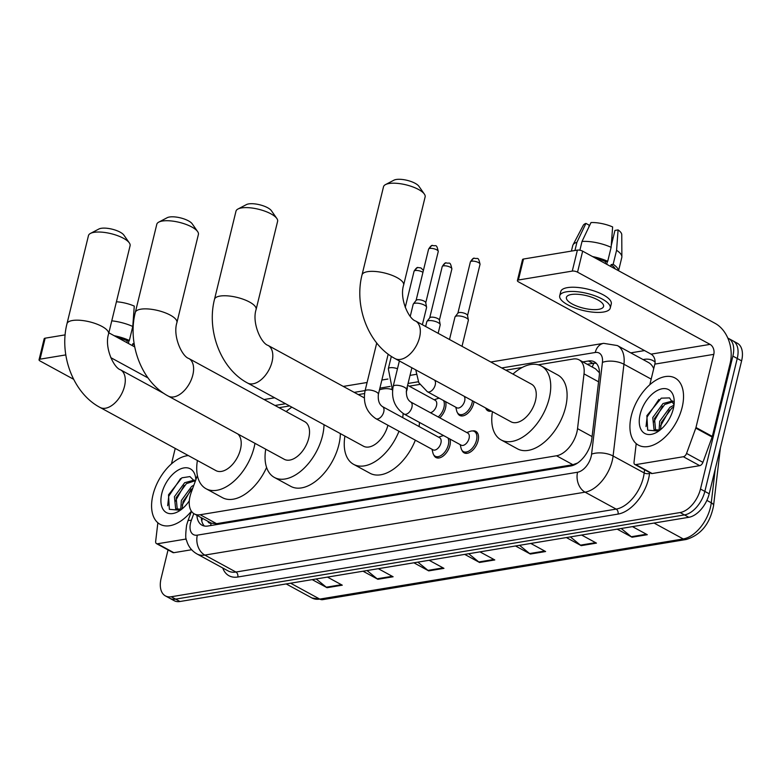 <?xml version="1.0" encoding="UTF-8"?>
<svg xmlns="http://www.w3.org/2000/svg" width="781" height="781" viewBox="0 0 781 781"><rect width="100%" height="100%" fill="white"/><g stroke="black" fill="none" stroke-linecap="round" stroke-linejoin="round"><path stroke-width="1.17" d="M445.56 401.639A12.232 7.136 118.6 0 1 445.531 408.014A12.232 7.136 118.6 0 1 439.762 417.806M474.018 401.629A12.232 7.136 118.6 0 1 473.686 403.347A12.232 7.136 118.6 0 1 459.697 415.443A12.232 7.136 118.6 0 1 457.559 412.885M472.495 430.946A12.232 7.136 118.6 0 1 475.805 431.356A12.232 7.136 118.6 0 1 478.089 440.757A12.232 7.136 118.6 0 1 464.099 452.843A12.232 7.136 118.6 0 1 461.952 450.286M449.954 439.039A12.232 7.136 118.6 0 1 449.924 445.414A12.232 7.136 118.6 0 1 435.935 457.51A12.232 7.136 118.6 0 1 433.787 454.952M197.398 475.512L191.169 492.596A22.942 13.384 -61.4 0 0 190.056 496.277A22.942 13.384 -61.4 0 0 194.323 513.898A22.942 13.384 -61.4 0 0 200.19 514.738L556.521 455.772A22.942 13.384 -61.4 0 0 577.54 428.652L584.012 373.874A22.942 13.384 -61.4 0 0 579.092 359.856A22.942 13.384 -61.4 0 0 573.225 359.016L538.255 364.805M207.824 521.249A7.644 4.461 -61.4 0 0 211.143 523.211L211.417 523.163A22.942 13.384 118.6 0 1 210.685 522.811L194.323 513.898M599.447 372.693A22.942 10.553 -173.3 0 0 599.388 372.713L595.483 368.798L579.092 359.856M211.417 523.163L216.581 523.68L572.912 464.715L577.598 463.026M522.216 367.46L505.785 370.174M419.778 384.408L409.215 386.156M391.623 389.065L390.734 389.211M364.532 393.546L358.264 394.59M289.624 405.944L279.071 407.692M491.454 411.138A12.232 7.136 118.6 0 1 487.861 410.777A12.232 7.136 118.6 0 1 485.723 408.219M196.919 515.314A22.942 13.384 -61.4 0 0 201.986 525.183A22.942 13.384 -61.4 0 0 207.853 526.023L570.804 465.964A22.942 13.384 -61.4 0 0 591.822 438.844L599.271 375.846A22.942 13.384 -61.4 0 0 594.341 361.828A22.942 13.384 -61.4 0 0 588.483 360.988L582.86 361.915M204.358 526.023A22.942 13.384 118.6 0 1 201.273 517.686M727.824 338.114A22.942 13.384 118.6 0 1 728.614 338.485A22.942 13.384 118.6 0 1 732.881 356.107L700.479 489.033A22.942 13.384 118.6 0 1 680.114 512.541L171.264 596.752A22.942 13.384 118.6 0 1 165.396 595.903A22.942 13.384 118.6 0 1 161.13 578.282L168.042 549.922M630.765 352.866L644.55 350.581M728.614 338.485L737.332 343.24A22.942 13.384 118.6 0 1 741.608 360.861L709.207 493.787A22.942 13.384 118.6 0 1 688.832 517.295L179.981 601.507L175.627 599.125A22.942 13.384 118.6 0 1 169.76 598.285A22.942 13.384 118.6 0 0 175.627 599.125L684.478 514.923L175.627 599.125L171.264 596.752M709.207 493.787L704.843 491.405A22.942 13.384 118.6 0 1 684.478 514.923A22.942 13.384 118.6 0 0 704.843 491.405L737.244 358.479L704.843 491.405L700.479 489.033M732.978 340.858A22.942 13.384 118.6 0 1 737.244 358.479A22.942 13.384 118.6 0 0 732.978 340.858M587.224 364.297L592.838 363.36A22.942 13.384 118.6 0 1 596.333 363.37M621.207 528.493L631.302 536.732A6.121 4.52 80.6 0 0 632.034 537.23L647.293 534.712L632.464 526.628M617.215 529.147L632.034 537.23M570.374 536.898L580.468 545.148A6.121 4.52 80.6 0 0 581.201 545.646L596.45 543.117L581.63 535.044M566.381 537.562L581.201 545.646M519.531 545.314L529.635 553.553A6.121 4.52 80.6 0 0 530.367 554.051L545.616 551.532L530.797 543.449M515.548 545.978L530.367 554.051M316.198 578.965L326.292 587.205A6.121 4.52 80.6 0 0 327.034 587.702L342.283 585.184L327.464 577.1M312.205 579.629L327.034 587.702M367.031 570.55L377.125 578.789A6.121 4.52 80.6 0 0 377.867 579.287L393.116 576.768L378.297 568.685M363.038 571.214L377.867 579.287M417.864 562.144L427.968 570.384A6.121 4.52 80.6 0 0 428.701 570.882L443.95 568.353L429.13 560.28M413.881 562.798L428.701 570.882M468.698 553.729L478.802 561.969A6.121 4.52 80.6 0 0 479.534 562.466L494.783 559.948L479.964 551.864M464.715 554.383L479.534 562.466M179.981 601.507A22.942 13.384 118.6 0 1 174.124 600.657L165.396 595.903M191.404 511.204A38.24 22.317 118.6 0 1 160.085 524.305A38.24 22.317 118.6 0 1 152.969 494.929A38.24 22.317 118.6 0 1 188.338 455.567M194.752 480.871L186.386 483.654L176.155 497.673L177.297 509.7M194.352 480.1L184.658 482.717L174.417 496.726L175.666 508.841L181.69 509.232M192.966 487.686L183.076 501.451L182.119 508.89M193.903 485.099L191.579 486.485L181.348 500.504L180.714 509.593M195.123 481.75L189.929 476.586L181.875 477.816L168.52 494.822L169.34 509.329L180.323 510.257M189.305 500.767A24.933 14.546 118.6 0 1 179.259 510.95A24.933 14.546 118.6 0 1 161.813 493.465A24.933 14.546 118.6 0 1 180.743 468.834A24.933 14.546 118.6 0 1 195.836 479.788M191.111 489.179L182.227 505.073M184.189 485.401L175.305 501.295M180.538 478.587L168.764 496.13L167.671 505.727M186.229 539.007L157.469 543.771L173.831 552.684A3.827 2.236 118.6 0 1 172.855 552.548L156.493 543.625A3.827 2.236 -61.4 0 0 157.469 543.771M191.628 549.736L173.831 552.684M39.05 359.748L44.166 338.769A3.827 1.289 13.7 0 1 45.152 338.183L40.036 359.172A3.827 1.289 -166.3 0 0 39.05 359.748A3.827 1.289 -166.3 0 0 40.221 361.076L73.629 379.283M65.145 334.873L45.152 338.183M134.703 346.901L108.852 332.813M65.799 354.906L40.036 359.172M110.756 357.62L148.039 377.945M175.227 448.411L171.459 463.885M157.86 522.772L155.673 541.292A3.827 2.236 -61.4 0 0 156.493 543.625M134.352 344.997A22.18 7.468 -166.3 0 0 132.75 343.786L134.117 343.562M132.311 345.592L132.75 343.786M116.418 301.769A19.886 6.697 -166.3 0 1 134.273 306.093L132.77 326.478L129.363 340.477L127.303 340.819L126.864 342.625M127.303 340.819A22.18 7.468 -166.3 0 0 117.433 337.49M129.363 340.477A25.236 8.503 -166.3 0 0 114.182 335.713M132.77 326.478A25.236 8.503 -166.3 0 0 111.771 320.835M134.322 317.135L133.502 316.686M133.658 321.655L132.897 324.779M129.06 340.526L128.348 343.435M90.459 233.421L98.884 229.018A13.765 4.637 13.7 0 1 101.169 228.316A13.765 4.637 13.7 0 1 114.085 229.712A13.765 4.637 13.7 0 1 123.867 235.101L129.314 242.891A21.409 7.214 -166.3 0 0 114.104 234.505A21.409 7.214 -166.3 0 0 94.013 232.347A21.409 7.214 -166.3 0 0 90.459 233.421A21.409 7.214 -166.3 0 0 88.468 235.598L66.981 323.744A21.409 7.214 13.7 0 1 72.516 320.493A21.409 7.214 13.7 0 1 96.229 323.861A21.409 7.214 13.7 0 1 108.588 333.887L130.085 245.742A21.409 7.214 -166.3 0 0 129.314 242.891M164.283 393.673L120.518 369.823A21.409 12.496 -61.4 0 1 124.511 386.273A21.409 12.496 -61.4 0 1 105.503 408.219A21.409 12.496 -61.4 0 1 100.027 407.428L215.956 470.621A21.409 12.496 -61.4 0 0 240.441 449.456A21.409 12.496 -61.4 0 0 237.863 434.011M254.967 443.335A42.067 24.543 118.6 0 1 254.167 447.191A42.067 24.543 118.6 0 1 206.077 488.75A42.067 24.543 118.6 0 1 197.408 460.507M266.594 467.477A42.067 24.543 118.6 0 1 222.439 497.663L206.077 488.75M158.777 222.116L167.202 217.704A13.765 4.637 13.7 0 1 169.487 217.011A13.765 4.637 13.7 0 1 182.403 218.407A13.765 4.637 13.7 0 1 192.185 223.796L197.632 231.586A21.409 7.214 -166.3 0 0 182.422 223.2A21.409 7.214 -166.3 0 0 162.331 221.033A21.409 7.214 -166.3 0 0 158.777 222.116A21.409 7.214 -166.3 0 0 156.796 224.284L135.308 312.439A21.409 7.214 13.7 0 1 140.844 309.188A21.409 7.214 13.7 0 1 164.547 312.556A21.409 7.214 13.7 0 1 176.916 322.582L198.403 234.427A21.409 7.214 -166.3 0 0 197.632 231.586M188.846 358.518A21.409 12.496 -61.4 0 1 192.829 374.968A21.409 12.496 -61.4 0 1 173.821 396.904A21.409 12.496 -61.4 0 1 168.345 396.123L284.284 459.306A21.409 12.496 -61.4 0 0 308.759 438.151A21.409 12.496 -61.4 0 0 304.775 421.711L188.846 358.518C182.012 356.526 172.542 336.084 176.916 322.582M324.008 424.688A42.067 24.543 118.6 0 1 322.485 435.886A42.067 24.543 118.6 0 1 274.395 477.445A42.067 24.543 118.6 0 1 265.735 449.202M340.37 433.611A42.067 24.543 118.6 0 1 338.847 444.799A42.067 24.543 118.6 0 1 290.757 486.358L274.395 477.445M286.227 411.597A42.067 24.543 118.6 0 1 291.84 407.155M237.98 209.015L246.405 204.602A13.765 4.637 13.7 0 1 248.69 203.909A13.765 4.637 13.7 0 1 261.606 205.296A13.765 4.637 13.7 0 1 271.388 210.694L276.835 218.485A21.409 7.214 -166.3 0 0 261.625 210.089A21.409 7.214 -166.3 0 0 241.524 207.931A21.409 7.214 -166.3 0 0 237.98 209.015A21.409 7.214 -166.3 0 0 235.989 211.182L214.502 299.328A21.409 7.214 13.7 0 1 220.037 296.077A21.409 7.214 13.7 0 1 243.75 299.445A21.409 7.214 13.7 0 1 256.109 309.471L277.606 221.326A21.409 7.214 -166.3 0 0 276.835 218.485M364.297 397.871L268.039 345.407A21.409 12.496 -61.4 0 1 272.032 361.857A21.409 12.496 -61.4 0 1 253.024 383.803A21.409 12.496 -61.4 0 1 247.548 383.012L363.477 446.205A21.409 12.496 -61.4 0 0 387.913 425.235M398.974 431.268A42.067 24.543 118.6 0 1 353.598 464.334A42.067 24.543 118.6 0 1 344.929 436.091M415.336 440.181A42.067 24.543 118.6 0 1 369.96 473.247L353.598 464.334M379.478 389.826A42.067 24.543 118.6 0 1 391.974 389.612M403.133 413.491A42.067 24.543 118.6 0 1 402.703 417.62M419.495 422.443A42.067 24.543 118.6 0 1 419.055 426.533M385.502 184.599L393.927 180.186A13.765 4.637 13.7 0 1 396.211 179.493A13.765 4.637 13.7 0 1 409.127 180.88A13.765 4.637 13.7 0 1 418.909 186.278L424.356 194.069A21.409 7.214 -166.3 0 0 409.146 185.683A21.409 7.214 -166.3 0 0 389.045 183.515A21.409 7.214 -166.3 0 0 385.502 184.599A21.409 7.214 -166.3 0 0 383.51 186.766L362.023 274.922A21.409 7.214 13.7 0 1 367.558 271.671A21.409 7.214 13.7 0 1 391.271 275.039A21.409 7.214 13.7 0 1 403.631 285.065L425.128 196.91A21.409 7.214 -166.3 0 0 424.356 194.069M415.56 321.001A21.409 12.496 -61.4 0 1 419.553 337.441A21.409 12.496 -61.4 0 1 400.536 359.387A21.409 12.496 -61.4 0 1 395.069 358.606L510.999 421.789A21.409 12.496 -61.4 0 0 535.483 400.633A21.409 12.496 -61.4 0 0 531.5 384.184L415.56 321.001C408.736 319.009 399.257 298.557 403.631 285.065M512.951 374.079A42.067 24.543 118.6 0 1 541.379 366.055A42.067 24.543 118.6 0 1 549.209 398.359A42.067 24.543 118.6 0 1 501.119 439.918A42.067 24.543 118.6 0 1 492.45 411.685M541.379 366.055L557.741 374.978A42.067 24.543 118.6 0 1 565.571 407.282A42.067 24.543 118.6 0 1 517.481 448.841L501.119 439.918M382.485 406.598L439.635 437.75A6.883 4.012 118.6 0 1 440.914 443.032A6.883 4.012 118.6 0 1 433.045 449.836L375.895 418.684A6.883 4.012 118.6 0 0 377.945 418.88A6.883 4.012 118.6 0 0 383.764 411.89A6.883 4.012 118.6 0 0 382.485 406.598C379.185 404.402 377.809 400.321 378.375 394.337L388.177 354.164M447.952 437.946A11.471 6.697 118.6 0 1 448.323 444.906A11.471 6.697 118.6 0 1 435.212 456.241A11.471 6.697 118.6 0 1 432.908 452.931L432.01 449.27M438.6 437.184L442.153 435.954A11.471 6.697 118.6 0 1 443.676 435.622M410.64 401.942L467.79 433.084A6.883 4.012 118.6 0 1 469.069 438.375A6.883 4.012 118.6 0 1 461.2 445.17L404.06 414.028A6.883 4.012 118.6 0 0 406.1 414.223A6.883 4.012 118.6 0 0 411.929 407.223A6.883 4.012 118.6 0 0 410.64 401.942C407.34 399.745 405.974 395.655 406.54 389.68L411.88 367.763M466.765 432.528L470.318 431.297A11.471 6.697 118.6 0 1 474.35 431.434A11.471 6.697 118.6 0 1 476.488 440.25A11.471 6.697 118.6 0 1 463.367 451.584A11.471 6.697 118.6 0 1 461.073 448.265L460.175 444.614M410.25 316.344L413.188 304.278A6.883 2.314 13.7 0 1 413.344 303.965A6.883 2.314 13.7 0 1 414.965 303.233A6.883 2.314 13.7 0 1 424.454 305.156A6.883 2.314 13.7 0 1 426.572 307.187A6.883 2.314 13.7 0 1 426.563 307.538L422.375 324.711M416.068 300.539A4.969 1.669 13.7 0 1 416.185 300.304A4.969 1.669 13.7 0 1 417.357 299.777A4.969 1.669 13.7 0 1 424.2 301.163A4.969 1.669 13.7 0 1 425.733 302.637L426.572 307.187M407.614 385.287L435.232 400.341A6.883 4.012 118.6 0 1 436.52 405.622A6.883 4.012 118.6 0 1 430.36 412.69M443.559 400.546A11.471 6.697 118.6 0 1 443.93 407.497A11.471 6.697 118.6 0 1 438.209 416.966M434.207 399.774L437.76 398.554A11.471 6.697 118.6 0 1 439.283 398.212M464.051 396.201A6.883 4.012 118.6 0 1 464.675 400.965A6.883 4.012 118.6 0 1 456.807 407.77L427.363 391.72A6.883 4.012 118.6 0 0 429.413 391.906A6.883 4.012 118.6 0 0 435.232 384.916A6.883 4.012 118.6 0 0 434.607 380.152M425.645 326.497L426.807 321.713A6.883 2.314 13.7 0 1 426.963 321.391A6.883 2.314 13.7 0 1 438.073 322.582A6.883 2.314 13.7 0 1 440.191 324.613A6.883 2.314 13.7 0 1 440.181 324.974L438.151 333.311M472.446 400.78A11.471 6.697 118.6 0 1 472.095 402.84A11.471 6.697 118.6 0 1 458.974 414.174A11.471 6.697 118.6 0 1 456.67 410.855L455.782 407.204M429.687 317.965A4.969 1.669 13.7 0 1 429.804 317.74A4.969 1.669 13.7 0 1 430.975 317.213A4.969 1.669 13.7 0 1 437.829 318.599A4.969 1.669 13.7 0 1 439.352 320.064L440.191 324.613M449.505 339.491L454.972 317.047A6.883 2.314 13.7 0 1 455.128 316.735A6.883 2.314 13.7 0 1 466.237 317.926A6.883 2.314 13.7 0 1 468.356 319.956A6.883 2.314 13.7 0 1 468.346 320.308L462.01 346.315M489.375 410.005A11.471 6.697 118.6 0 1 487.139 409.517A11.471 6.697 118.6 0 1 485.509 407.897M457.851 313.308A4.969 1.669 13.7 0 1 457.969 313.074A4.969 1.669 13.7 0 1 459.14 312.546A4.969 1.669 13.7 0 1 465.984 313.933A4.969 1.669 13.7 0 1 467.516 315.407L468.356 319.956M683.355 456.739A3.827 2.236 -61.4 0 0 686.558 453.439L695.783 428.125A3.827 2.236 -61.4 0 0 695.969 427.51L712.331 436.423A3.827 2.236 118.6 0 1 712.135 437.038L702.92 462.352A3.827 2.236 118.6 0 1 699.708 465.661L683.355 456.739L635.822 464.607L652.184 473.53A3.827 2.236 118.6 0 1 651.208 473.384L634.846 464.47A3.827 2.236 -61.4 0 0 635.822 464.607M699.708 465.661L652.184 473.53M712.331 436.423L730.157 363.272A30.586 22.61 80.6 0 0 715.171 323.393L582.655 251.17L577.54 272.159L710.056 344.382A7.644 5.652 -99.4 0 1 713.795 354.349L695.969 427.51M517.403 280.594L522.518 259.604A3.827 1.289 13.7 0 1 523.504 259.028L518.389 280.008A3.827 1.289 -166.3 0 0 517.403 280.594A3.827 1.289 -166.3 0 0 518.574 281.921L651.081 354.144A7.644 5.652 -99.4 0 1 654.829 364.112L649.812 384.721M577.54 272.159A3.827 1.289 -166.3 0 0 572.268 271.095L577.393 250.105L523.504 259.028M577.393 250.105A3.827 1.289 13.7 0 1 582.655 251.17M572.268 271.095L518.389 280.008M636.212 443.618L634.026 462.127A3.827 2.236 -61.4 0 0 634.846 464.47M571.35 294.496A19.115 6.443 -166.3 0 0 566.41 297.395A19.115 6.443 -166.3 0 0 577.452 306.347A19.115 6.443 -166.3 0 0 598.617 309.354A19.115 6.443 -166.3 0 0 603.567 306.455A19.115 6.443 -166.3 0 0 592.525 297.502A19.115 6.443 -166.3 0 0 571.35 294.496M588.806 227.183L589.284 225.231L585.926 223.405L576.934 242.276L574.933 250.516M615.203 268.908A22.18 7.468 -166.3 0 0 611.103 264.632L613.163 264.29L616.58 250.291L618.083 229.907L614.95 230.424L611.25 245.624M610.664 266.438L611.103 264.632M611.123 247.323A25.236 8.503 -166.3 0 0 582.021 241.436L591.012 222.556A19.886 6.697 -166.3 0 1 612.626 226.929L611.123 247.323L607.716 261.313L605.646 261.655L605.207 263.461M605.646 261.655A22.18 7.468 -166.3 0 0 595.786 258.326M610.254 308.085L611.269 303.887A25.998 8.757 -166.3 0 0 596.254 291.713A25.998 8.757 -166.3 0 0 567.475 287.623A25.998 8.757 -166.3 0 0 560.748 291.567L559.723 295.765A25.998 8.757 -166.3 0 0 574.738 307.939A25.998 8.757 -166.3 0 0 603.528 312.029A25.998 8.757 -166.3 0 0 610.254 308.085A25.998 8.757 -166.3 0 0 595.229 295.911A25.998 8.757 -166.3 0 0 566.45 291.821A25.998 8.757 -166.3 0 0 559.723 295.765M618.454 270.685A25.236 8.503 -166.3 0 0 613.163 264.29M607.716 261.313A25.236 8.503 -166.3 0 0 592.535 256.558M618.562 270.743L621.783 257.535A25.236 8.503 -166.3 0 0 621.871 256.822A25.236 8.503 -166.3 0 0 616.58 250.291M579.883 250.223L582.021 241.436M621.871 256.822L621.764 234.71A19.886 6.697 -166.3 0 0 618.083 229.907M613.056 238.185L611.845 237.531M576.934 242.276A25.236 8.503 -166.3 0 0 573 244.912A25.236 8.503 -166.3 0 0 572.746 245.576L571.399 251.101M585.926 223.405A19.886 6.697 -166.3 0 0 583.261 225.328L573 244.912M607.413 261.362L606.7 264.281M682.145 407.36A38.24 22.317 118.6 0 1 638.428 445.141A38.24 22.317 118.6 0 1 631.312 415.775A38.24 22.317 118.6 0 1 675.028 377.994A38.24 22.317 118.6 0 1 682.145 407.36M673.105 401.707L664.738 404.499L654.498 418.509L655.649 430.536M672.695 400.946L663.001 403.552L652.77 417.571L654.019 429.687L660.043 430.077M673.691 407.038L671.66 408.278L661.429 422.287L660.472 429.726M673.983 405.212L669.932 407.331L659.691 421.34L659.066 430.429M674.042 404.704L669.532 397.91L661.273 398.164L646.873 415.668L647.693 430.165L658.666 431.092M640.156 414.311A24.933 14.546 118.6 0 1 659.398 389.553A24.933 14.546 118.6 0 1 674.208 401.346A24.933 14.546 118.6 0 1 673.3 408.824A24.933 14.546 118.6 0 1 657.612 431.795A24.933 14.546 118.6 0 1 640.156 414.311M669.463 410.015L660.58 425.909M662.542 406.237L653.648 422.13M658.891 399.433L647.107 416.966L646.024 426.572M211.143 523.211A22.942 16.957 80.6 0 0 210.685 525.554M593.931 363.233A22.942 16.957 80.6 0 0 592.291 367.05M216.581 523.68L200.19 514.738M598.568 381.802L584.012 373.874M592.096 436.589L577.54 428.652M572.912 464.715L556.521 455.772M193.795 513.586L191.325 520.39A15.298 8.923 -61.4 0 0 190.574 522.84A15.298 8.923 -61.4 0 0 197.329 535.151L577.569 472.232A15.298 8.923 -61.4 0 0 591.149 456.553A15.298 8.923 -61.4 0 0 591.588 454.151L602.424 362.394A15.298 8.923 -61.4 0 0 595.239 352.485L501.724 367.958M653.726 368.671A30.586 17.856 -61.4 0 0 648.455 362.501L617.371 345.563A30.586 17.856 118.6 0 1 623.941 364.249L613.095 456.006A30.586 17.856 118.6 0 1 612.226 460.819A30.586 17.856 118.6 0 1 585.067 492.167L204.827 555.086A30.586 17.856 118.6 0 1 197.007 553.963L228.091 570.901A30.586 17.856 -61.4 0 0 235.911 572.034L616.15 509.105A30.586 17.856 -61.4 0 0 643.3 477.757A30.586 17.856 -61.4 0 0 644.179 472.944L644.559 469.762M649.665 472.544L649.558 473.413A34.413 20.081 118.6 0 1 618.025 514.093L237.785 577.013A3.827 2.821 80.6 0 0 235.911 572.034L204.827 555.086A15.298 11.305 -99.4 0 1 197.329 535.151M649.558 473.413A3.827 1.757 6.7 0 1 644.179 472.944L613.095 456.006A15.298 7.039 -173.3 0 0 591.588 454.151M237.785 577.013A34.413 20.081 118.6 0 1 222.741 567.992M643.056 359.563L644.218 359.367A34.413 20.081 118.6 0 1 655.093 362.072M680.114 512.541L688.832 517.295M732.881 356.107L741.608 360.861M577.569 472.232A15.298 11.305 -99.4 0 0 585.067 492.167L616.15 509.105A3.827 2.821 80.6 0 1 618.025 514.093M602.424 362.394A15.298 7.039 -173.3 0 1 623.941 364.249L651.178 379.097M418.333 381.763L408.053 383.461M390.168 386.419L379.898 388.118M365.127 390.559L354.203 392.374M285.553 403.728L275 405.476M643.974 360.061A3.827 2.821 80.6 0 0 644.218 359.367M595.239 352.485A15.298 11.305 -99.4 0 1 603.645 343.337L490.81 362.013M191.325 520.39A15.298 3.114 -160 0 0 187.86 521.093L191.443 511.252M592.838 363.36L588.483 360.988M720.394 447.874L713.561 505.737A7.644 3.514 -173.3 0 0 711.266 502.788L715.269 468.893M713.561 505.737C710.036 523.748 700.918 535.005 686.187 539.495A7.644 5.652 -99.4 0 1 683.238 538.949A30.586 17.856 -61.4 0 0 711.266 502.788L706.873 500.396M290.6 583.202L319.771 599.095A7.644 5.652 80.6 0 0 322.729 599.642L311.951 597.973A30.586 17.856 -61.4 0 0 319.771 599.095L683.238 538.949L654.068 523.055M493.914 559.469L478.802 561.969M443.081 567.885L427.968 570.384M392.247 576.29L377.125 578.789M341.414 584.705L326.292 587.205M544.747 551.054L529.635 553.553M595.581 542.649L580.468 545.148M646.414 534.233L631.302 536.732M375.895 418.684C366.514 412.251 362.892 403.055 365 391.076A6.883 2.314 13.7 0 1 366.787 390.031A6.883 2.314 13.7 0 1 367.08 389.992A6.883 2.314 13.7 0 1 374.597 391.183A6.883 2.314 13.7 0 1 378.375 394.337M438.248 251.541C436.442 243.096 435.925 246.62 432.606 245.459C431.756 245 430.419 246.249 428.584 249.188A4.969 1.669 13.7 0 1 429.872 248.426A4.969 1.669 13.7 0 1 435.378 249.217A4.969 1.669 13.7 0 1 438.248 251.541L425.762 302.764M432.606 245.459A4.969 3.671 80.6 0 0 429.872 248.426M404.06 414.028C394.678 407.594 391.047 398.388 393.165 386.419A6.883 2.314 13.7 0 1 394.942 385.375A6.883 2.314 13.7 0 1 395.245 385.326A6.883 2.314 13.7 0 1 402.762 386.527A6.883 2.314 13.7 0 1 406.54 389.68M423.409 270.421L420.949 267.932L418.069 267.551C417.21 267.092 415.873 268.332 414.047 271.271A4.969 1.669 13.7 0 1 415.336 270.519A4.969 1.669 13.7 0 1 422.931 272.384M418.069 267.551A4.969 3.671 80.6 0 0 415.336 270.519M392.531 390.412L388.313 368.769A6.883 2.314 13.7 0 1 390.393 367.675A6.883 2.314 13.7 0 1 397.48 368.72M407.262 386.732A6.883 4.012 118.6 0 1 407.067 389.573A6.883 4.012 118.6 0 1 406.227 391.847M451.867 268.967C450.061 260.522 449.544 264.056 446.224 262.885C445.375 262.436 444.038 263.675 442.212 266.614A4.969 1.669 13.7 0 1 443.491 265.862A4.969 1.669 13.7 0 1 448.997 266.643A4.969 1.669 13.7 0 1 451.867 268.967L439.381 320.2M446.224 262.885A4.969 3.671 80.6 0 0 443.491 265.862M480.032 264.31C478.226 255.865 477.708 259.39 474.389 258.228C473.54 257.769 472.202 259.019 470.367 261.957A4.969 1.669 13.7 0 1 471.656 261.196A4.969 1.669 13.7 0 1 477.162 261.977A4.969 1.669 13.7 0 1 480.032 264.31L467.546 315.534M474.389 258.228A4.969 3.671 80.6 0 0 471.656 261.196M710.056 344.382L651.081 354.144M713.795 354.349L654.829 364.112M712.135 437.038L695.783 428.125M686.558 453.439L702.92 462.352M202.455 518.33L201.742 520.927M187.86 521.093L186.62 525.164C185.468 534.214 185.448 539.28 186.561 540.354C188.221 546.378 191.706 550.917 197.007 553.963M617.371 345.563L603.645 343.337M416.088 374.372L410.025 375.378M387.923 379.039L381.86 380.035M367.099 382.485L343.289 386.419M274.639 397.783L264.085 399.53M686.187 539.495L322.729 599.642M311.951 597.973L286.188 583.934M100.027 407.428C73.18 393.263 58.965 354.964 66.981 323.744M120.518 369.823C113.694 367.831 104.215 347.389 108.588 333.887M168.345 396.123C141.507 381.958 127.293 343.66 135.308 312.439M247.548 383.012C220.701 368.847 206.487 330.558 214.502 299.328M268.039 345.407C261.215 343.425 251.736 322.973 256.109 309.471M395.069 358.606C368.222 344.441 354.008 306.142 362.023 274.922M435.212 456.241L438.483 458.027M365 391.076L376.725 342.996M463.367 451.584L466.647 453.361M474.35 431.434L477.621 433.221M393.165 386.419L399.374 360.949M416.185 300.304L413.344 303.965M428.584 249.188L416.097 300.412M388.313 368.769L391.33 356.37M414.047 271.271L405.241 307.411M415.756 369.882L418.811 382.719L427.363 391.72M458.974 414.174L462.245 415.961M429.804 317.74L426.963 321.391M442.212 266.614L429.716 317.847M487.139 409.517L490.409 411.294M457.969 313.074L455.128 316.735M470.367 261.957L457.881 313.181"/></g></svg>
